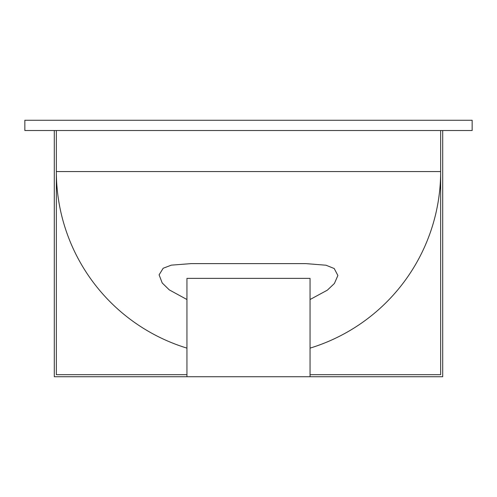 <?xml version="1.0" encoding="UTF-8"?>
<svg xmlns="http://www.w3.org/2000/svg" width="497" height="497" viewBox="0 0 497 497"><rect width="100%" height="100%" fill="white"/><g stroke="black" fill="none" stroke-linecap="round" stroke-linejoin="round"><path stroke-width="0.75" d="M54.297 130.518L54.297 376.738L186.947 376.738L186.947 278.382L310.053 278.382L310.053 376.738L442.703 376.738L442.703 130.518M186.947 376.738L310.053 376.738M440.653 130.518L440.653 374.688L310.053 374.688M186.947 374.688L56.347 374.688L56.347 130.518M310.053 299.517L327.343 290.167L334.4 283.476L337.885 275.506L334.208 268.523L326.02 265.224L306.028 263.627L190.972 263.627L171.335 265.149L163.184 268.25L159.108 274.835L162.208 282.967L169.291 289.888L186.947 299.517M310.053 348.13A184.667 184.667 0 0 0 440.653 171.558L56.347 171.558A184.667 184.667 0 0 0 186.947 348.13M472.15 130.518L24.85 130.518L24.85 120.262L472.15 120.262L472.15 130.518"/></g></svg>
